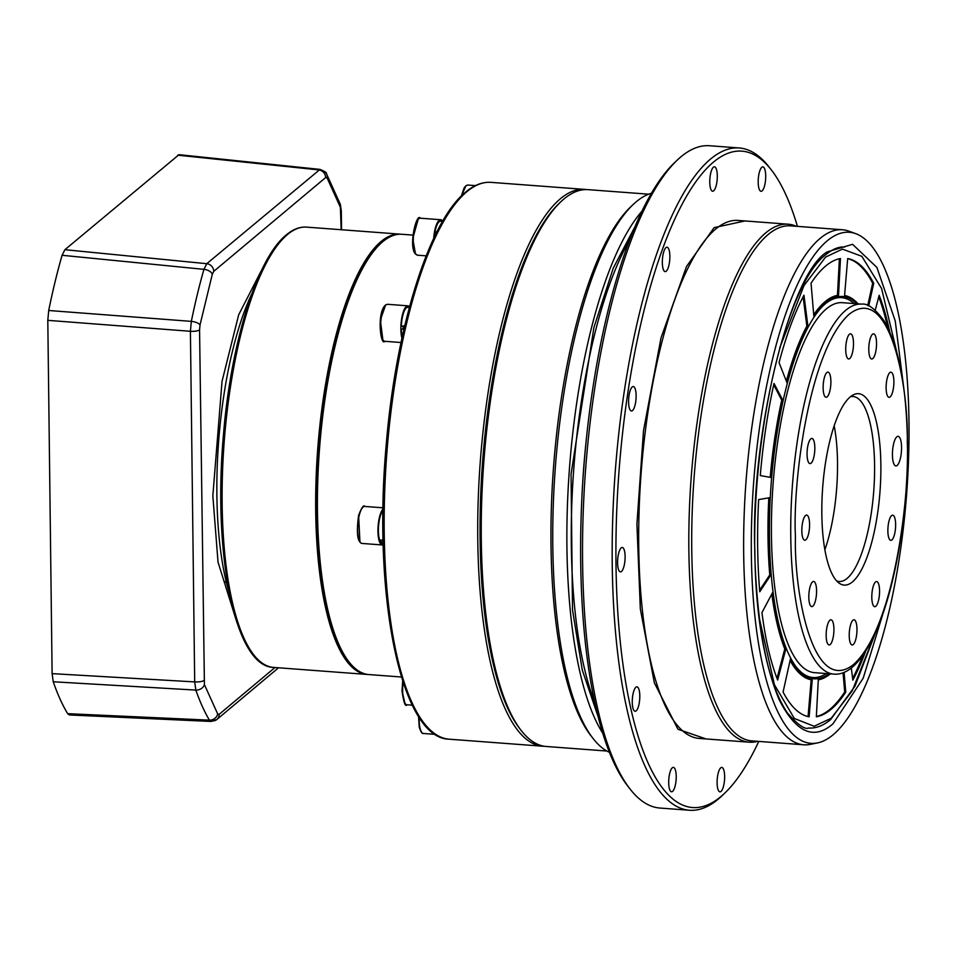 <?xml version="1.0" encoding="UTF-8"?>
<svg xmlns="http://www.w3.org/2000/svg" width="956" height="956" viewBox="0 0 956 956"><rect width="100%" height="100%" fill="white"/><g stroke="black" fill="none" stroke-linecap="round" stroke-linejoin="round"><path stroke-width="1.43" d="M442.664 221.23A18.546 5.557 94.3 0 0 440.692 219.725A18.546 5.557 94.3 0 0 434.347 232.81A18.546 5.557 94.3 0 0 433.725 238.367M442.592 221.362L440.573 221.206A17.065 5.115 94.3 0 0 434.932 232.117L436.952 231.77M434.251 237.243A17.065 5.115 94.3 0 1 434.478 235.068L435.386 234.889M436.115 233.419L434.932 232.117M403.157 326.032A11.125 3.334 94.3 0 0 403.145 326.45A11.125 3.334 94.3 0 0 403.181 328.29M409.526 306.78A18.546 5.557 94.3 0 0 407.961 305.836A18.546 5.557 94.3 0 0 400.863 327.86A18.546 5.557 94.3 0 0 401.938 338.197M409.359 307.426L407.854 307.306A17.065 5.115 94.3 0 0 401.341 326.402L404.758 325.709M404.209 328.087L401.329 329.402L404.018 328.864M401.329 329.402A17.065 5.115 94.3 0 0 402.237 336.823M382.974 509.034A18.546 5.557 94.3 0 0 378.253 524.462A18.546 5.557 94.3 0 0 379.628 542.148A18.546 5.557 94.3 0 0 382.269 544.956A18.546 5.557 94.3 0 0 383.189 544.777M382.95 510.516A17.065 5.115 94.3 0 0 378.731 524.163A17.065 5.115 94.3 0 0 379.699 540.224L383.069 539.877M380.823 540.116L380.38 541.801L383.105 541.646M380.38 541.801A17.065 5.115 94.3 0 0 382.376 543.474L383.153 543.534M706.066 738.94L677.971 729.249L654.37 682.883L640.341 609.008L636.911 524.127L643.519 430.547L661.026 337.838L686.516 266.497L714.132 227.636L744.939 220.956M889.343 592.851L863.196 678.198L833.046 723.752C813.783 740.673 795.75 732.511 778.961 699.278C763.39 660.99 755.36 611.541 754.858 550.931C750.161 436.545 789.775 272.95 827.287 251.858L852.585 244.318L876.903 267.429L895.234 320.917L904.364 392.773M606.845 751.034L546.27 746.481A279.2 83.59 -85.7 0 1 521.175 730.468A279.2 83.59 -85.7 0 1 483.82 461.808A279.2 83.59 -85.7 0 1 560.849 201.74A279.2 83.59 -85.7 0 1 563.885 199.039A279.2 83.59 -85.7 0 1 588.06 189.647L648.634 194.188M609.45 752.36A281.984 84.415 -85.7 0 1 593.09 738.51A281.984 84.415 -85.7 0 1 555.352 467.173A281.984 84.415 -85.7 0 1 633.159 204.512A281.984 84.415 -85.7 0 1 636.218 201.788A281.984 84.415 -85.7 0 1 651.406 193.267M724.648 793.253L721.888 795.87A332.079 99.412 -85.7 0 1 718.291 799.085A332.079 99.412 -85.7 0 1 689.527 810.258L659.867 808.035A332.079 99.412 -85.7 0 1 630.016 788.975L627.686 785.975A329.103 98.528 -85.7 0 1 580.686 561.519A329.103 98.528 -85.7 0 1 674.458 162.747L677.218 160.13A332.079 99.412 -85.7 0 1 680.815 156.915A332.079 99.412 -85.7 0 1 709.579 145.742L739.227 147.965A332.079 99.412 -85.7 0 1 769.078 167.025L771.42 170.025A329.103 98.528 94.3 0 0 713.331 162.209A329.103 98.528 94.3 0 0 615.987 564.171A329.103 98.528 94.3 0 0 721.075 796.444A329.103 98.528 94.3 0 0 724.648 793.253A329.103 98.528 94.3 0 0 758.777 741.414M630.016 788.975A332.079 99.412 -85.7 0 1 582.598 562.498A332.079 99.412 -85.7 0 1 677.218 160.13M762.099 190.877A12.249 3.669 -85.7 0 1 761.036 191.284A12.249 3.669 -85.7 0 1 758.204 180.541A12.249 3.669 -85.7 0 1 761.801 167.276A12.249 3.669 -85.7 0 1 762.864 166.87A12.249 3.669 -85.7 0 1 765.696 177.625A12.249 3.669 -85.7 0 1 762.099 190.877M713.678 190.818A12.249 3.669 -85.7 0 1 712.614 191.224A12.249 3.669 -85.7 0 1 709.782 180.469A12.249 3.669 -85.7 0 1 713.391 167.216A12.249 3.669 -85.7 0 1 714.455 166.81A12.249 3.669 -85.7 0 1 717.287 177.565A12.249 3.669 -85.7 0 1 713.678 190.818M666.236 271.217A12.249 3.669 -85.7 0 1 665.185 271.635A12.249 3.669 -85.7 0 1 662.353 260.88A12.249 3.669 -85.7 0 1 665.95 247.628A12.249 3.669 -85.7 0 1 667.013 247.21A12.249 3.669 -85.7 0 1 669.845 257.965A12.249 3.669 -85.7 0 1 666.236 271.217M632.502 410.554A12.249 3.669 -85.7 0 1 631.438 410.96A12.249 3.669 -85.7 0 1 628.606 400.205A12.249 3.669 -85.7 0 1 632.215 386.953A12.249 3.669 -85.7 0 1 633.278 386.547A12.249 3.669 -85.7 0 1 636.11 397.29A12.249 3.669 -85.7 0 1 632.502 410.554M621.496 571.461A12.249 3.669 -85.7 0 1 620.432 571.879A12.249 3.669 -85.7 0 1 617.6 561.124A12.249 3.669 -85.7 0 1 621.209 547.872A12.249 3.669 -85.7 0 1 622.26 547.453A12.249 3.669 -85.7 0 1 625.093 558.208A12.249 3.669 -85.7 0 1 621.496 571.461M636.17 710.858A12.249 3.669 -85.7 0 1 635.107 711.264A12.249 3.669 -85.7 0 1 632.275 700.509A12.249 3.669 -85.7 0 1 635.883 687.256A12.249 3.669 -85.7 0 1 636.947 686.85A12.249 3.669 -85.7 0 1 639.779 697.605A12.249 3.669 -85.7 0 1 636.17 710.858M672.594 791.365A12.249 3.669 -85.7 0 1 671.542 791.783A12.249 3.669 -85.7 0 1 668.71 781.028A12.249 3.669 -85.7 0 1 672.307 767.776A12.249 3.669 -85.7 0 1 673.371 767.357A12.249 3.669 -85.7 0 1 676.203 778.112A12.249 3.669 -85.7 0 1 672.594 791.365M721.015 791.425A12.249 3.669 -85.7 0 1 719.952 791.843A12.249 3.669 -85.7 0 1 717.12 781.088A12.249 3.669 -85.7 0 1 720.728 767.835A12.249 3.669 -85.7 0 1 721.792 767.417A12.249 3.669 -85.7 0 1 724.624 778.172A12.249 3.669 -85.7 0 1 721.015 791.425M689.527 810.258A332.079 99.412 -85.7 0 1 612.724 518.594A332.079 99.412 -85.7 0 1 710.463 159.138A332.079 99.412 -85.7 0 1 739.227 147.965M797.435 226.381A329.103 98.528 94.3 0 0 771.42 170.025M757.69 741.33A259.721 77.759 -85.7 0 1 749.301 742.191A259.721 77.759 -85.7 0 1 689.24 514.077A259.721 77.759 -85.7 0 1 765.684 232.929A259.721 77.759 -85.7 0 1 788.186 224.194A259.721 77.759 -85.7 0 1 796.348 226.297M817.488 742.92L810.33 744.365A258.24 77.317 -85.7 0 1 803.781 744.796L751.858 740.888A258.24 77.317 -85.7 0 1 692.132 514.077A258.24 77.317 -85.7 0 1 768.146 234.543A258.24 77.317 -85.7 0 1 790.516 225.855L842.439 229.751A258.24 77.317 -85.7 0 1 848.844 231.149L855.704 233.658A256.256 76.719 -85.7 0 1 908.2 468.046A256.256 76.719 -85.7 0 1 833.19 734.722A256.256 76.719 -85.7 0 1 817.488 742.92A256.256 76.719 -85.7 0 1 751.452 528.919A256.256 76.719 -85.7 0 1 827.155 240.888A256.256 76.719 -85.7 0 1 855.704 233.658M803.781 744.796A258.24 77.317 -85.7 0 1 744.055 517.973A258.24 77.317 -85.7 0 1 820.069 238.438A258.24 77.317 -85.7 0 1 842.439 229.751M581.989 495.734A281.984 84.415 -85.7 0 1 585.944 442.915M598.098 716.594L582.264 670.001L572.513 609.844L571.055 474.224L593.939 327.394L613.286 268.086L634.844 226.942M602.758 733.228A281.984 84.415 -85.7 0 1 569.477 468.237A281.984 84.415 -85.7 0 1 641.93 211.192M593.09 738.51L590.892 735.69A279.2 83.59 -85.7 0 1 553.536 467.042A279.2 83.59 -85.7 0 1 630.578 206.974L633.159 204.512M521.175 730.468L519.717 728.592A277.348 83.029 -85.7 0 1 482.601 461.724A277.348 83.029 -85.7 0 1 559.129 203.377L560.849 201.74M852.477 581.869A95.97 28.728 -85.7 0 1 839.093 583.124A95.97 28.728 -85.7 0 1 822.375 492.113A95.97 28.728 -85.7 0 1 850.219 396.919A95.97 28.728 -85.7 0 1 853.218 394.888A95.97 28.728 -85.7 0 1 880.882 469.384A95.97 28.728 -85.7 0 1 852.477 581.869M836.679 580.949A92.756 27.772 94.3 0 0 839.117 581.487A92.756 27.772 94.3 0 0 847.147 578.368A92.756 27.772 94.3 0 0 874.453 477.964A92.756 27.772 94.3 0 0 852.991 396.501A92.756 27.772 94.3 0 0 850.517 396.68M805.848 539.805A12.619 3.776 -85.7 0 1 804.761 540.236A12.619 3.776 -85.7 0 1 801.845 529.146A12.619 3.776 -85.7 0 1 805.561 515.499A12.619 3.776 -85.7 0 1 806.649 515.069A12.619 3.776 -85.7 0 1 809.565 526.147A12.619 3.776 -85.7 0 1 805.848 539.805M812.839 606.188A12.619 3.776 -85.7 0 1 811.752 606.606A12.619 3.776 -85.7 0 1 808.836 595.528A12.619 3.776 -85.7 0 1 812.54 581.869A12.619 3.776 -85.7 0 1 813.64 581.451A12.619 3.776 -85.7 0 1 816.555 592.529A12.619 3.776 -85.7 0 1 812.839 606.188M830.19 644.523A12.619 3.776 -85.7 0 1 829.091 644.942A12.619 3.776 -85.7 0 1 826.175 633.864A12.619 3.776 -85.7 0 1 829.892 620.217A12.619 3.776 -85.7 0 1 830.979 619.787A12.619 3.776 -85.7 0 1 833.907 630.864A12.619 3.776 -85.7 0 1 830.19 644.523M853.242 644.547A12.619 3.776 -85.7 0 1 852.155 644.977A12.619 3.776 -85.7 0 1 849.239 633.9A12.619 3.776 -85.7 0 1 852.943 620.241A12.619 3.776 -85.7 0 1 854.043 619.811A12.619 3.776 -85.7 0 1 856.958 630.9A12.619 3.776 -85.7 0 1 853.242 644.547M875.827 606.259A12.619 3.776 -85.7 0 1 874.74 606.69A12.619 3.776 -85.7 0 1 871.824 595.612A12.619 3.776 -85.7 0 1 875.541 581.953A12.619 3.776 -85.7 0 1 876.628 581.523A12.619 3.776 -85.7 0 1 879.544 592.612A12.619 3.776 -85.7 0 1 875.827 606.259M891.9 539.913A12.619 3.776 -85.7 0 1 890.813 540.343A12.619 3.776 -85.7 0 1 887.885 529.265A12.619 3.776 -85.7 0 1 891.601 515.607A12.619 3.776 -85.7 0 1 892.701 515.176A12.619 3.776 -85.7 0 1 895.617 526.266A12.619 3.776 -85.7 0 1 891.9 539.913M890.156 396.907A12.619 3.776 -85.7 0 1 889.056 397.338A12.619 3.776 -85.7 0 1 886.14 386.26A12.619 3.776 -85.7 0 1 889.857 372.601A12.619 3.776 -85.7 0 1 890.944 372.183A12.619 3.776 -85.7 0 1 893.872 383.26A12.619 3.776 -85.7 0 1 890.156 396.907M872.804 358.572A12.619 3.776 -85.7 0 1 871.717 359.002A12.619 3.776 -85.7 0 1 868.801 347.912A12.619 3.776 -85.7 0 1 872.505 334.265A12.619 3.776 -85.7 0 1 873.605 333.835A12.619 3.776 -85.7 0 1 876.521 344.913A12.619 3.776 -85.7 0 1 872.804 358.572M849.753 358.548A12.619 3.776 -85.7 0 1 848.653 358.966A12.619 3.776 -85.7 0 1 845.737 347.888A12.619 3.776 -85.7 0 1 849.454 334.23A12.619 3.776 -85.7 0 1 850.541 333.811A12.619 3.776 -85.7 0 1 853.469 344.889A12.619 3.776 -85.7 0 1 849.753 358.548M827.167 396.836A12.619 3.776 -85.7 0 1 826.068 397.254A12.619 3.776 -85.7 0 1 823.152 386.176A12.619 3.776 -85.7 0 1 826.868 372.517A12.619 3.776 -85.7 0 1 827.956 372.099A12.619 3.776 -85.7 0 1 830.872 383.177A12.619 3.776 -85.7 0 1 827.167 396.836M811.094 463.182A12.619 3.776 -85.7 0 1 810.007 463.6A12.619 3.776 -85.7 0 1 807.079 452.523A12.619 3.776 -85.7 0 1 810.796 438.864A12.619 3.776 -85.7 0 1 811.895 438.445A12.619 3.776 -85.7 0 1 814.811 449.523A12.619 3.776 -85.7 0 1 811.094 463.182M897.17 465.429A14.842 4.445 -85.7 0 1 895.88 465.93A14.842 4.445 -85.7 0 1 892.45 452.893A14.842 4.445 -85.7 0 1 896.824 436.832A14.842 4.445 -85.7 0 1 898.102 436.33A14.842 4.445 -85.7 0 1 901.532 449.368A14.842 4.445 -85.7 0 1 897.17 465.429M824.873 549.784A92.756 27.772 94.3 0 0 834.182 425.731M828.924 673.741A191.69 57.384 -85.7 0 1 796.013 666.75A191.69 57.384 -85.7 0 1 771.181 483.377A191.69 57.384 -85.7 0 1 823.104 305.765A191.69 57.384 -85.7 0 1 826.151 302.968A191.69 57.384 -85.7 0 1 856.696 303.757M854.09 303.566A190.483 57.025 94.3 0 0 825.064 304.056A190.483 57.025 94.3 0 0 822.578 306.302M795.571 666.141A190.483 57.025 94.3 0 0 826.319 673.55M816.364 716.51A230.026 68.868 94.3 0 0 830.047 709.233A230.026 68.868 94.3 0 0 844.698 692.06L845.761 692.144A230.026 68.868 -85.7 0 1 831.111 709.316A230.026 68.868 -85.7 0 1 816.34 716.797L818.288 679.847A192.933 57.766 94.3 0 0 830.346 673.849M814.679 672.677A185.512 55.544 -85.7 0 1 814.62 672.677A185.512 55.544 -85.7 0 1 771.719 509.739A185.512 55.544 -85.7 0 1 826.319 308.919A185.512 55.544 -85.7 0 1 842.391 302.682A185.512 55.544 -85.7 0 1 842.439 302.694M759.769 591.752A230.026 68.868 -85.7 0 1 758.646 499.594L769.891 497.67A192.933 57.766 94.3 0 0 770.835 574.974L759.769 591.752M777.646 680.051A230.026 68.868 -85.7 0 1 761.956 612.557L772.675 592.421A192.933 57.766 94.3 0 0 785.832 649.028L777.646 680.051M809.123 716.797A230.026 68.868 -85.7 0 1 783.083 692.06L790.385 659.102A192.933 57.766 94.3 0 0 812.23 679.847L809.123 716.797M844.076 672.343L845.761 692.144M865.682 651.155A230.026 68.868 -85.7 0 1 852.836 680.146L851.294 667.993M875.242 310.174L879.162 295.296A230.026 68.868 -85.7 0 1 889.666 331.577M858.106 303.865A192.933 57.766 94.3 0 0 844.578 295.5L847.685 258.55A230.026 68.868 -85.7 0 1 873.724 283.275L868.705 305.932M811.047 283.191A230.026 68.868 -85.7 0 1 840.467 258.538L838.52 295.488A192.933 57.766 94.3 0 0 813.843 316.173L811.047 283.191M779.056 362.635A230.026 68.868 -85.7 0 1 803.96 295.201L807.904 326.235A192.933 57.766 94.3 0 0 787.015 382.794L779.056 362.635M760.283 475.574A230.026 68.868 -85.7 0 1 774.013 383.428L782.785 400.241A192.933 57.766 94.3 0 0 771.265 477.522L760.283 475.574M759.638 590.258L769.771 574.891L770.835 574.974M768.815 497.849A192.933 57.766 94.3 0 0 769.771 574.891M777.001 678.39L784.768 648.945L785.832 649.028M771.827 594.011A192.933 57.766 94.3 0 0 784.768 648.945M808.071 716.582L811.166 679.764L812.23 679.847M790.086 660.453A192.933 57.766 94.3 0 0 811.166 679.764M844.698 692.06L843.061 672.749M852.621 678.461A230.026 68.868 94.3 0 0 863.125 655.003M887.706 327.394A230.026 68.868 94.3 0 0 878.743 296.874M867.713 305.526L872.673 283.191L873.724 283.275M872.673 283.191A230.026 68.868 94.3 0 0 847.673 258.682M838.52 295.488L837.456 295.404L839.392 258.753M837.456 295.404A192.933 57.766 94.3 0 0 813.723 314.703M807.904 326.235L806.852 326.151L803.124 296.802M806.852 326.151A192.933 57.766 94.3 0 0 786.37 381.157M782.785 400.241L781.733 400.158L773.715 384.802M781.733 400.158A192.933 57.766 94.3 0 0 770.213 477.343M586.255 189.575A279.2 83.59 94.3 0 0 584.534 189.384A279.2 83.59 94.3 0 0 560.347 198.776A279.2 83.59 94.3 0 0 477.773 539.77A279.2 83.59 94.3 0 0 542.745 746.218A279.2 83.59 94.3 0 0 544.478 746.289M401.46 677.015L368.837 674.566A220.764 66.095 -85.7 0 1 349 661.899A220.764 66.095 -85.7 0 1 319.459 449.475A220.764 66.095 -85.7 0 1 380.369 243.84A220.764 66.095 -85.7 0 1 382.77 241.701A220.764 66.095 -85.7 0 1 401.89 234.28L412.908 235.104M380.369 243.84L378.648 245.477A218.912 65.534 94.3 0 0 318.252 449.38A218.912 65.534 94.3 0 0 347.542 660.022L349 661.899M401.006 234.232A220.764 66.095 94.3 0 0 400.122 234.148A220.764 66.095 94.3 0 0 381.002 241.569A220.764 66.095 94.3 0 0 316.018 480.533A220.764 66.095 94.3 0 0 367.08 674.434A220.764 66.095 94.3 0 0 367.964 674.482M212.316 274.193A7.421 4.003 -164.1 0 0 203.927 269.353L62.08 255.288A306.099 91.645 94.3 0 0 48.708 310.497L191.331 321.371A7.421 2.772 11.5 0 1 200.019 324.932L212.316 274.193L213.738 271.361L325.649 177.553L327.107 177.959L340.384 207.285L341.173 229.727M274.993 667.515L219.151 714.323L217.681 713.929L204.417 684.604A7.421 5.844 160.7 0 1 195.837 690.089L53.249 681.771L52.114 673.633L47.8 320.344L48.708 310.497M53.249 681.771A306.099 91.645 94.3 0 0 67.673 713.678L209.436 720.155A7.421 6.513 -30.9 0 0 217.681 713.929M62.08 255.288L64.912 249.695L178.999 154.681L320.021 169.403L206.771 263.701A7.421 6.8 50 0 1 213.738 271.361M204.417 684.604L199.565 329.892A7.421 1.984 179.3 0 1 190.411 331.29L194.689 681.903L195.837 690.089A302.204 90.473 94.3 0 0 209.436 720.155L211.121 721.457L69.346 714.957L67.673 713.678M226.429 582.61L224.015 581.308M402.751 681.102L402.046 690.734M403.169 682.369A18.546 5.557 94.3 0 0 402.643 691.045A18.546 5.557 94.3 0 0 406.957 704.763L412.323 705.17M402.046 690.889L404.926 703.174M418.597 716.391L419.278 726.895M419.17 717.275A18.546 5.557 94.3 0 0 419.911 727.6A18.546 5.557 94.3 0 0 423.46 733.479L435.386 734.375M475.431 185.619L467.938 185.058A18.546 5.557 94.3 0 0 464.114 188.965A18.546 5.557 94.3 0 0 462.13 195.275M465.692 186.324L461.39 196.004M416.159 254.392A18.546 5.557 94.3 0 0 417.617 255.204L415.621 254.141C408.152 247.234 416.458 212.053 420.389 218.207A18.546 5.557 94.3 0 0 414.044 231.292A18.546 5.557 94.3 0 0 416.159 254.392M418.142 219.474L412.729 238.642L415.418 253.448M384.886 341.304C380.392 346.932 376.58 310.951 385.961 304.761L387.658 304.307A18.546 5.557 94.3 0 0 386.451 304.641A18.546 5.557 94.3 0 0 380.56 326.331A18.546 5.557 94.3 0 0 384.886 341.304L401.018 342.523M385.423 305.573L380.345 320.033L382.854 339.715M361.966 543.438C357.377 542.195 356.253 532.839 358.608 515.38C361.643 507.54 363.686 504.565 364.738 506.441A18.546 5.557 94.3 0 0 359.301 515.129A18.546 5.557 94.3 0 0 359.337 540.63A18.546 5.557 94.3 0 0 361.966 543.438L382.269 544.956M358.62 515.547L359.934 541.849M788.186 224.194L738.056 220.43A259.721 77.759 94.3 0 0 715.554 229.165A259.721 77.759 94.3 0 0 639.11 510.313A259.721 77.759 94.3 0 0 699.183 738.426L749.301 742.191M629.586 240.076A273.452 81.869 94.3 0 0 594.859 702.815M795.44 536.256C792.56 486.903 807.856 351.294 849.215 314.213C890.622 281.912 908.881 389.403 907.268 442.52C910.136 491.886 894.84 627.495 853.493 664.575C812.074 696.876 793.815 589.386 795.44 536.256M845.63 310.377A185.512 55.544 -85.7 0 1 861.703 304.127C867.713 303.219 875.146 308.764 884.025 320.774C898.652 345.845 906.467 386.332 907.447 442.21C908.558 511.854 895.055 591.131 874.489 634.736C856.994 671.853 841.662 674.769 833.931 674.123A185.512 55.544 -85.7 0 1 790.767 536.949A185.512 55.544 -85.7 0 1 845.63 310.377M875.792 631.868L852.19 690.901L831.218 718.243L814.13 726.261L794.34 718.482L774.42 684.723L759.399 618.52M779.702 347.984L803.96 285.629L825.59 257.092L842.415 249.11L861.87 256.327L881.587 288.509L896.788 352.166M466.803 191.75A279.2 83.59 94.3 0 0 384.623 493.977A279.2 83.59 94.3 0 0 449.189 739.191C400.934 738.665 372.493 596.425 386.188 445.114C395.712 328.231 428.909 221.398 465.632 192.12C474.021 185.058 482.469 181.807 490.978 182.357A279.2 83.59 94.3 0 0 466.803 191.75M287.445 234.555A220.764 66.095 94.3 0 0 222.473 473.519A220.764 66.095 94.3 0 0 273.524 667.408C234.877 666.738 212.71 554.408 223.441 434.861C230.982 342.535 257.14 258.192 286.274 234.913C292.954 229.285 299.718 226.68 306.565 227.122A220.764 66.095 94.3 0 0 287.445 234.555M263.94 265.553L238.689 314.763L222.031 381.372L212.841 495.865L218.028 562.116L237.112 623.049M251.846 293.731A189.993 56.882 94.3 0 0 216.881 495.136A189.993 56.882 94.3 0 0 229.356 593.377M199.565 329.892L200.019 324.932M64.912 249.695L206.771 263.701L203.927 269.353A302.204 90.473 94.3 0 0 191.331 321.371L190.411 331.29L47.8 320.344M52.114 673.633L194.689 681.903A7.421 1.984 -0.7 0 0 203.843 680.505M219.151 714.323A7.421 6.8 50 0 1 216.857 719.486L216.857 719.486A7.421 6.8 50 0 1 212.363 720.955M340.384 207.285A7.421 5.844 -19.3 0 0 340.324 204.309L341.304 210.762A7.421 1.984 179.3 0 1 340.945 211.372M340.324 204.309L326.414 173.622A7.421 6.513 149.1 0 1 327.107 177.959M321.61 170.706A7.421 6.513 149.1 0 1 326.414 173.622C326.976 172.749 324.849 171.351 320.021 169.403M325.649 177.553A7.421 6.8 -130 0 0 318.683 169.893L177.673 155.171M406.957 704.763C405.344 707.249 403.695 702.6 401.998 690.818L402.715 681.007M423.46 733.479C422.182 734.017 420.783 731.914 419.254 727.158L418.549 716.331M461.33 196.064L464.114 187.902L465.942 185.703L467.938 185.058M440.692 219.725L420.389 218.207M426.173 255.85L417.617 255.204M407.961 305.836L387.658 304.307M382.986 507.803L364.738 506.441M808.597 728.018C804.856 729.751 797.83 724.779 787.529 713.092C771.098 688.906 760.713 646.567 756.375 586.064C746.194 456.765 783.311 285.318 826.139 254.439C832.796 248.978 838.986 246.517 844.686 247.054M842.332 302.682L861.703 304.127M814.572 672.665L833.931 674.123M808.573 728.03C816.006 728.508 823.367 725.688 830.645 719.545L855.046 686.073L876.186 630.96M490.978 182.357L584.534 189.384M449.189 739.191L542.745 746.218M400.122 234.148L306.565 227.122M367.08 674.434L273.524 667.408M278.531 667.79L216.857 719.486L211.133 721.457M341.304 210.762L341.543 229.751"/></g></svg>
